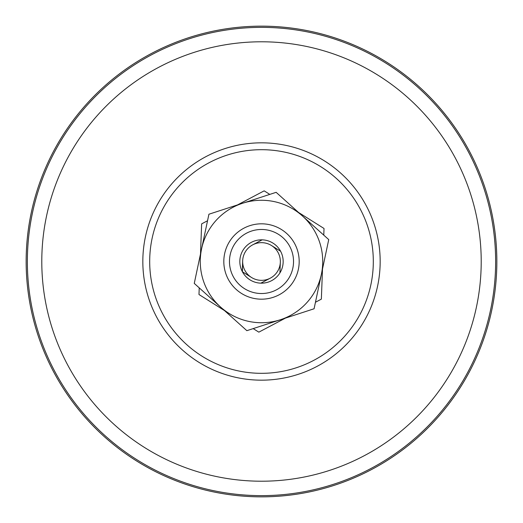 <?xml version="1.0" encoding="UTF-8"?>
<svg xmlns="http://www.w3.org/2000/svg" width="523" height="523" viewBox="0 0 523 523"><rect width="100%" height="100%" fill="white"/><g stroke="black" fill="none" stroke-linecap="round" stroke-linejoin="round"><path stroke-width="0.78" d="M380.169 261.5A118.669 118.669 0 0 1 261.5 380.169A118.669 118.669 0 0 1 142.831 261.5A118.669 118.669 0 0 1 261.5 142.831A118.669 118.669 0 0 1 380.169 261.5M373.311 261.5A111.811 111.811 0 0 0 261.5 149.689A111.811 111.811 0 0 0 149.689 261.5A111.811 111.811 0 0 0 369.924 288.82A111.811 111.811 0 0 0 373.311 261.5M261.5 496.85A235.35 235.35 0 0 0 496.85 261.5A235.35 235.35 0 0 0 261.5 26.15A235.35 235.35 0 0 0 26.15 261.5A235.35 235.35 0 0 0 261.5 496.85M299.156 262.919A37.682 37.682 0 0 1 260.081 299.156A37.682 37.682 0 0 1 223.844 260.081A37.682 37.682 0 0 1 262.919 223.844A37.682 37.682 0 0 1 299.156 262.919M293.508 262.703A32.027 32.027 0 0 1 260.297 293.508A32.027 32.027 0 0 1 229.492 260.297A32.027 32.027 0 0 1 262.703 229.492A32.027 32.027 0 0 1 293.508 262.703M280.328 262.213A18.841 18.841 0 0 1 251.471 277.452A18.841 18.841 0 0 1 242.672 260.787L242.267 271.483A21.665 21.665 0 0 1 243.077 250.099L243.241 249.837A21.665 21.665 0 0 1 262.16 239.841L262.468 239.854A21.665 21.665 0 0 1 280.59 251.243L280.733 251.517A21.665 21.665 0 0 1 279.923 272.901L279.759 273.163A21.665 21.665 0 0 1 260.84 283.159L260.532 283.146A21.665 21.665 0 0 1 242.411 271.757L242.672 260.787A18.841 18.841 0 0 1 271.529 245.549A18.841 18.841 0 0 1 280.328 262.213L279.923 272.901M280.59 251.243L271.529 245.549M262.16 239.841L252.701 244.842M242.411 271.757L251.471 277.452M260.84 283.159L270.299 278.158M200.505 253.949L201.636 223.968A70.657 70.657 0 0 1 201.734 223.818L207.539 220.752M237.54 204.905L264.069 190.895A70.657 70.657 0 0 1 264.252 190.902L269.809 194.393M298.535 212.456L323.933 228.42A70.657 70.657 0 0 1 324.018 228.584L323.77 235.141M322.495 269.051L321.364 299.032A70.657 70.657 0 0 1 321.266 299.182L315.461 302.248M253.191 328.607L258.748 332.098A70.657 70.657 0 0 0 258.931 332.105L285.46 318.095M224.465 310.544L199.067 294.58A70.657 70.657 0 0 1 198.982 294.416L199.23 287.859M242.535 203.277L208.919 214.227L194.268 283.401L246.856 330.673L314.081 308.773L328.732 239.599L276.144 192.327L242.535 203.277A61.237 61.237 0 0 0 220.562 307.04A61.237 61.237 0 0 0 321.403 274.183A61.237 61.237 0 0 0 242.535 203.277M261.5 481.212A219.712 219.712 0 0 0 481.212 261.5A219.712 219.712 0 0 0 261.5 41.788A219.712 219.712 0 0 0 41.788 261.5A219.712 219.712 0 0 0 261.5 481.212M27.366 261.5A234.134 234.134 0 0 0 261.5 495.634A234.134 234.134 0 0 0 495.634 261.5A234.134 234.134 0 0 0 261.5 27.366A234.134 234.134 0 0 0 27.366 261.5"/></g></svg>
